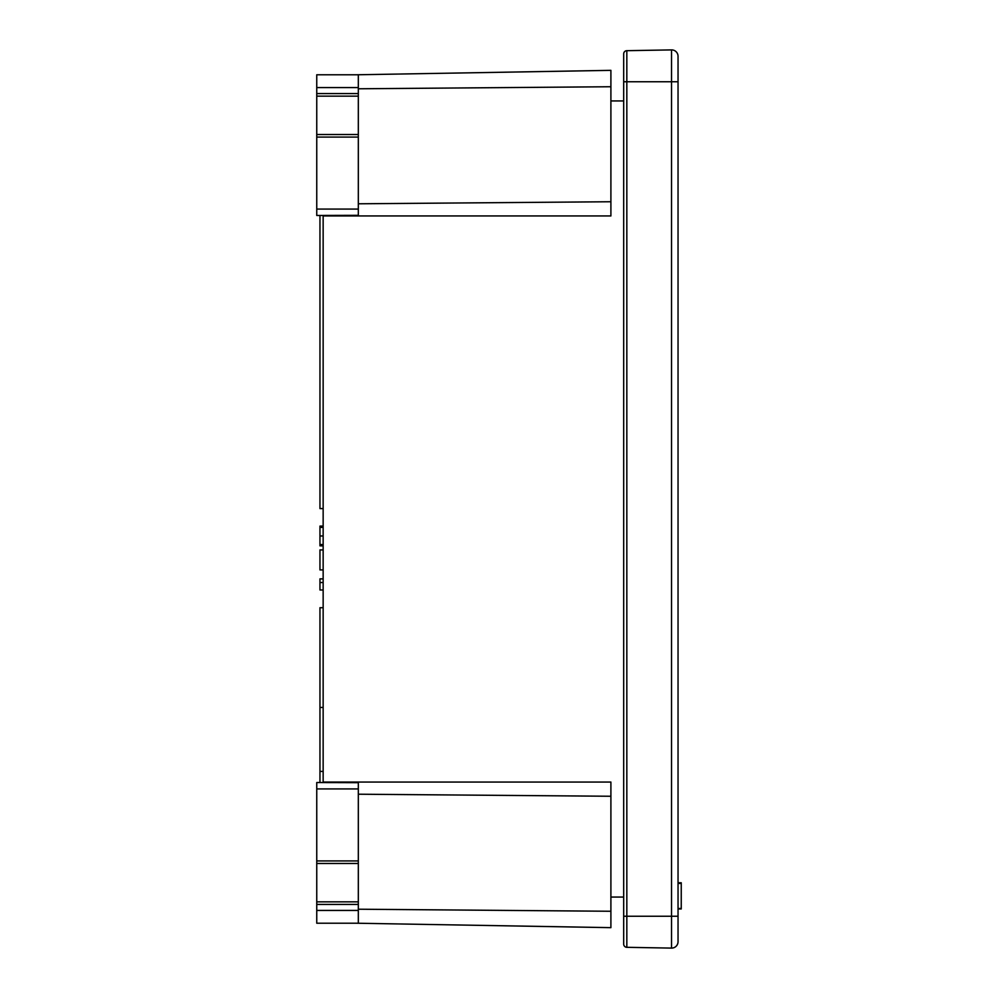 <?xml version="1.0" encoding="UTF-8"?>
<svg xmlns="http://www.w3.org/2000/svg" width="998" height="998" viewBox="0 0 998 998"><rect width="100%" height="100%" fill="white"/><g stroke="black" fill="none" stroke-linecap="round" stroke-linejoin="round"><path stroke-width="1.5" d="M323.152 215.468L316.753 215.468L316.753 96.145L358.319 96.145L358.319 215.331L323.152 215.431L323.152 782.569L335.939 782.594M358.319 134.518L316.753 134.518M358.319 96.145L358.319 74.788L316.753 74.788L316.753 96.145M358.319 863.482L358.319 923.212L316.753 923.212L316.753 782.532L358.319 782.669L358.319 863.482L316.753 863.482M610.901 70.347L356.124 74.788L610.901 70.347L610.901 215.942L323.152 215.942M610.901 927.653L356.124 923.212L610.901 927.653L610.901 782.058L323.152 782.058M323.152 707.457L319.959 707.457L319.959 782.532M323.152 771.404L319.959 771.404M319.959 215.468L319.959 508.593L323.152 508.593M319.959 526.108L323.152 526.108L319.959 526.108L319.959 545.856L323.152 545.856L319.959 545.856M323.152 527.393L319.959 527.393M323.152 527.069L319.959 527.069M323.152 544.896L319.959 544.896M323.152 544.571L319.959 544.571M323.152 549.923L319.959 549.923L319.959 569.933L323.152 569.933M323.152 578.877L319.959 578.877L319.959 589.993L323.152 589.993M323.152 582.545L319.959 582.545M323.152 607.707L319.959 607.707L319.959 707.457M358.319 901.855L316.753 901.855M678.041 56.3A6.4 6.4 0 0 0 671.542 49.9A6.4 6.4 0 0 1 678.041 56.3L678.041 941.7A6.4 6.4 0 0 1 671.542 948.1A6.4 6.4 0 0 0 678.041 941.7M678.041 882.768L681.247 882.768L681.247 908.953L678.041 908.953M681.247 908.479L678.041 908.479M681.247 883.417L678.041 883.417M678.041 81.761L671.542 81.761L671.542 49.9L626.831 50.686A3.194 3.194 0 0 0 623.688 53.88L623.688 944.12A3.194 3.194 0 0 0 626.831 947.314L671.542 948.1L671.542 916.239L678.041 916.239M623.688 916.239L626.831 916.239L626.831 947.314L671.542 948.1M358.319 209.069L316.753 209.069M358.319 137.075L316.753 137.075M358.319 93.587L316.753 93.587M358.319 87.575L316.753 87.575M610.901 796.254L358.319 794.208M610.901 911.261L358.319 909.215M358.319 910.425L316.753 910.425M358.319 904.413L316.753 904.413M358.319 788.931L316.753 788.931M610.901 86.739L358.319 88.785M610.901 201.746L358.319 203.792M623.688 100.948L610.901 100.948M623.688 897.052L610.901 897.052M323.152 535.976L319.959 535.976M358.319 860.925L316.753 860.925M626.831 50.686L626.831 916.239L671.542 916.239L671.542 81.761L623.688 81.761M678.041 908.879L681.247 908.879"/></g></svg>
